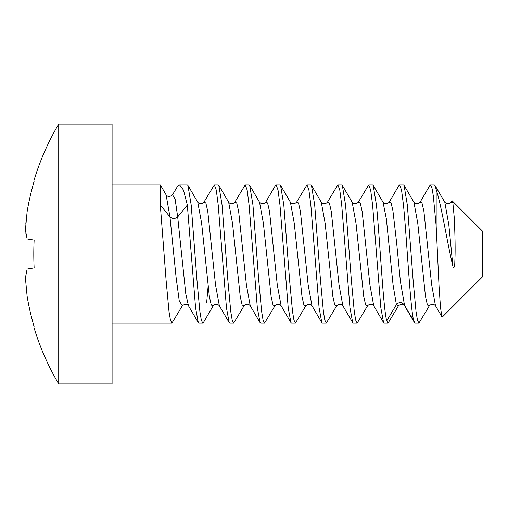 <?xml version="1.0" encoding="UTF-8"?>
<svg xmlns="http://www.w3.org/2000/svg" width="508" height="508" viewBox="0 0 508 508"><rect width="100%" height="100%" fill="white"/><g stroke="black" fill="none" stroke-linecap="round" stroke-linejoin="round"><path stroke-width="0.76" d="M442.36 316.967L482.6 276.727L482.6 231.273L452.145 200.819L452.876 202.978L454.279 217.907C455.6 247.485 455.009 257.188 454.819 261.81C454.838 266.656 453.466 269.951 452.876 266.167L448.837 224.949L444.805 202.241M444.786 202.26C447.002 204.299 449.053 204.286 450.933 202.228L452.145 200.819M452.876 266.167C447.135 242.386 441.579 205.931 436.162 189.452L436.162 225.933L439.026 285.928L440.48 307.429L441.935 316.808L442.354 316.967M436.162 189.452L434.956 185.356L434.353 184.836L430.492 184.836L429.743 185.642M436.162 225.933L433.33 196.018L431.914 187.693L430.498 184.836M399.015 185.35L399.618 184.836L401.549 190.113L403.479 205.092C406.933 239.979 410.331 309.651 413.772 320.808L415.055 323.164L418.916 323.164L417.455 320.142L416.02 311.512L413.131 280.492L407.34 205.092L404.076 185.35L403.479 184.836L399.618 184.836M376.46 205.092L373.202 185.35L372.599 184.836L368.738 184.836L370.675 190.113L372.599 205.092L380.841 307.804L383.578 322.644L384.181 323.164L388.036 323.164L386.753 320.808C383.311 309.651 379.914 239.979 376.46 205.092M383.578 322.644L373.736 305.772L369.881 284.658L362.16 211.455L360.229 202.952L358.305 202.222L368.738 184.836M345.58 205.092L342.329 185.356L341.725 184.836L337.864 184.836L339.788 190.062L341.725 205.092L349.955 307.715L352.698 322.65L353.301 323.164L357.162 323.164L355.721 320.218L354.279 311.614L351.377 280.505L345.58 205.092M352.704 322.65L342.862 305.772L339.001 284.664L331.28 211.442L329.355 202.946L327.425 202.228L337.864 184.836M314.706 205.092L311.448 185.356L310.845 184.836L306.984 184.836L308.908 190.049L310.845 205.092L319.075 307.683L321.824 322.65L322.428 323.164L326.282 323.164L324.822 320.135L323.38 311.448L320.491 280.435L314.706 205.092M321.824 322.65L311.988 305.778L308.127 284.677L300.406 211.442L298.475 202.946L296.545 202.228L306.984 184.836M290.951 322.65L281.108 305.772L277.247 284.664L269.526 211.442L267.595 202.946L265.671 202.228L275.507 185.356L276.111 184.836L278.028 190.062L279.971 205.092L288.207 307.784L290.944 322.65L291.548 323.164L295.408 323.164L293.941 320.11L292.5 311.385L289.617 280.486L283.826 205.092L280.568 185.35L279.971 184.836L276.111 184.836M252.952 205.092L249.695 185.356L249.091 184.836L245.231 184.836L247.161 190.081L249.091 205.092L257.334 307.823L260.071 322.65L260.674 323.164L264.528 323.164L263.068 320.129L261.633 311.487L258.75 280.549L252.952 205.092M260.071 322.65L250.234 305.778L246.374 284.677L238.652 211.442L236.722 202.946L234.791 202.228L245.231 184.836M222.072 205.092L218.815 185.35L218.218 184.836L214.357 184.836L216.287 190.125L218.218 205.092L226.46 307.848L229.191 322.65L229.794 323.164L233.655 323.164L232.2 320.173L230.765 311.569L227.863 280.435L222.072 205.092M208.051 287.007L206.635 302.908M213.201 305.759C215.449 303.714 217.507 303.727 219.361 305.791L215.494 284.677L207.778 211.449L205.848 202.952L203.918 202.228L214.357 184.836M187.338 205.092L195.574 307.784L198.311 322.644L188.474 305.772L185.776 293.776L177.686 216.91L175.095 198.946L172.504 194.786L177.254 186.823L179.616 184.836L183.458 190.049L187.338 205.092L177.686 216.91C175.114 218.973 172.542 218.973 169.97 216.91L176.155 277.908L179.248 300.806L182.34 305.772L171.901 323.164L170.453 320.192L169.012 311.588L166.116 280.524L160.318 205.092L160.318 184.836L112.078 184.836M213.214 305.772L203.378 322.644L202.775 323.164L201.339 320.224L199.898 311.639L196.99 280.479L191.199 205.092L187.935 185.35L187.338 184.836L179.616 184.836M452.876 202.978L450.926 202.235M441.941 316.801L435.489 305.759L431.629 284.594L423.913 211.423L421.983 202.946L420.053 202.228M429.895 185.382L419.957 202.406M404.597 305.746L400.387 281.369L396.653 243.008L392.913 210.693L391.046 202.806L389.065 202.432M429.425 305.651L427.425 305.041L425.494 296.545L417.779 223.355L413.925 202.235M398.507 305.727L396.399 304.667L393.059 284.874L386.378 219.011L383.038 202.222L373.196 185.35M429.355 305.772L418.916 323.164M398.482 305.772L388.036 323.164M367.722 305.556L357.162 323.164M311.448 185.356L321.285 202.228L325.145 223.336L332.861 296.545L334.791 305.048L336.721 305.778L326.282 323.164M280.568 185.35L290.405 202.222L294.265 223.317L301.987 296.551L303.917 305.048L305.848 305.772L295.408 323.164M218.815 185.35L228.651 202.222L232.512 223.317L240.233 296.551L242.164 305.048L244.094 305.772L233.655 323.164M198.311 322.644L198.914 323.164L202.775 323.164M249.695 185.356L259.531 202.228L263.392 223.336L271.107 296.545L273.037 305.048L274.968 305.778L264.528 323.164M367.601 305.778L365.671 305.048L363.741 296.545L356.025 223.342L352.165 202.228L342.322 185.356M172.479 194.837L172.504 194.786C169.113 197.669 167.57 196.444 166.11 194.881L169.97 216.91L160.318 205.092M213.22 305.772L211.29 305.054L209.359 296.558L201.638 223.323L197.777 202.222L187.935 185.35M112.078 162.122L112.078 383.934L58.718 383.934L58.718 124.066L112.078 124.066L112.078 162.122M58.718 124.066A255.092 255.092 0 0 0 33.788 181.089L34.131 181.267A253.778 250.419 90 0 0 27.121 211.747L25.4 230.086L27.083 238.811M27.121 296.253L25.4 277.914L27.121 269.056L25.4 277.914L27.121 296.253A253.778 250.419 90 0 0 34.131 326.733L33.788 326.911A255.092 255.092 0 0 0 58.718 383.934M26.327 235.782L25.775 232.905M25.781 224.136L26.327 218.199M27.121 238.944L34.131 240.094A250.133 221.012 90 0 0 34.131 267.906L27.121 269.056M413.772 320.808L404.12 304.667C401.549 301.847 398.977 301.847 396.399 304.667L386.753 320.808M404.622 305.765L414.471 322.644M429.336 305.784C431.533 303.727 433.591 303.733 435.515 305.791M413.906 202.209C416.23 204.273 418.281 204.286 420.072 202.241M398.488 305.746C401.314 303.676 403.352 303.67 404.616 305.727M404.076 185.35L413.912 202.222M444.792 202.222L434.956 185.356M112.078 323.164L171.901 323.164M399.021 185.35L389.179 202.222M389.166 202.286C386.905 204.311 384.867 204.311 383.057 202.279M367.601 305.721C369.805 303.695 371.843 303.701 373.729 305.74M358.311 202.209C356.07 204.267 354.019 204.279 352.146 202.241M336.709 305.791C338.988 303.733 341.046 303.727 342.881 305.778M327.431 202.26C325.228 204.299 323.177 204.286 321.291 202.235M305.86 305.721C308.115 303.676 310.153 303.676 311.976 305.714M296.532 202.26C294.291 204.305 292.252 204.311 290.411 202.279M166.11 194.862L160.318 184.836M219.354 305.778L229.191 322.65M274.955 305.797C277.298 303.727 279.356 303.721 281.127 305.778M265.678 202.267C263.474 204.299 261.423 204.292 259.537 202.235M244.107 305.721C246.361 303.676 248.393 303.676 250.222 305.714M234.779 202.26C232.537 204.305 230.499 204.311 228.657 202.279M203.937 202.216C203.048 203.746 199.739 204.737 197.758 202.209M182.34 305.772C185.16 303.682 187.204 303.67 188.487 305.74"/></g></svg>
